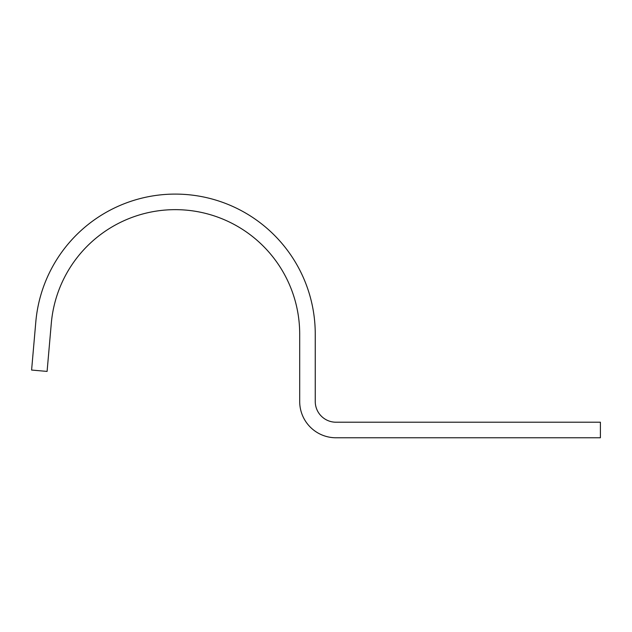 <?xml version="1.0" encoding="UTF-8"?>
<svg xmlns="http://www.w3.org/2000/svg" width="632" height="632" viewBox="0 0 632 632"><rect width="100%" height="100%" fill="white"/><g stroke="black" fill="none" stroke-linecap="round" stroke-linejoin="round"><path stroke-width="0.95" d="M299.694 401.478A36.293 36.293 0 0 0 335.987 437.771L600.4 437.771L600.4 422.216L335.987 422.216A20.738 20.738 0 0 1 315.25 401.478L315.25 334.083A139.98 139.98 0 0 0 181.368 194.229A139.98 139.98 0 0 0 35.811 321.878L31.6 370.052L47.092 371.411L51.311 323.236A124.433 124.433 0 0 1 180.697 209.769A124.433 124.433 0 0 1 299.694 334.083L299.694 401.478"/></g></svg>
